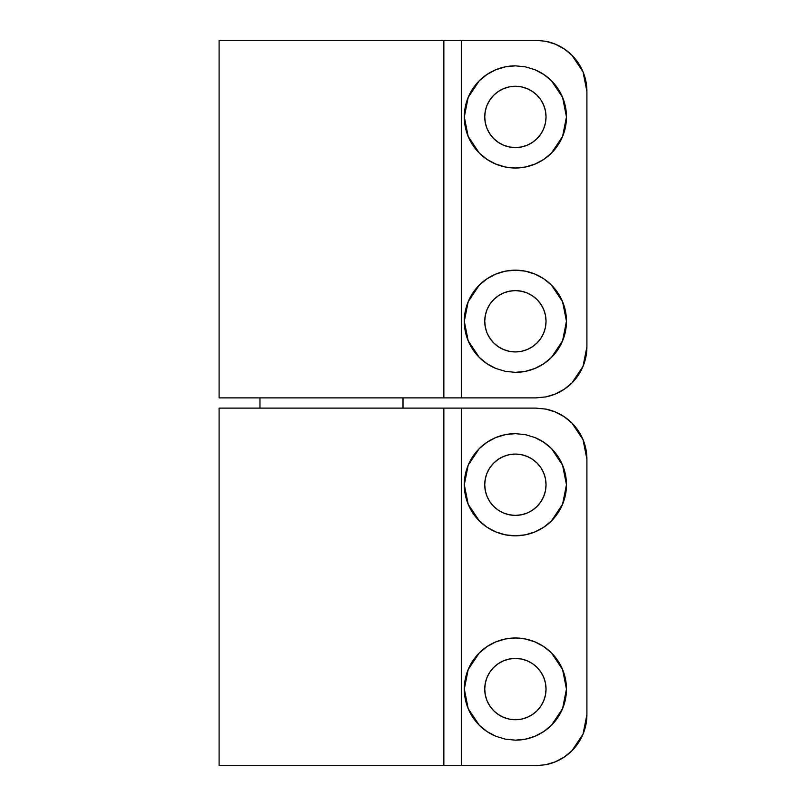 <?xml version="1.0" encoding="UTF-8"?>
<svg xmlns="http://www.w3.org/2000/svg" width="806" height="806" viewBox="0 0 806 806"><rect width="100%" height="100%" fill="white"/><g stroke="black" fill="none" stroke-linecap="round" stroke-linejoin="round"><path stroke-width="1.21" d="M527.114 456.418L521.361 454.675L515.387 454.08A30.648 30.648 0 0 1 546.035 484.738A30.648 30.648 0 0 1 515.387 515.387A30.648 30.648 0 0 1 484.738 484.738A30.648 30.648 0 0 1 515.387 454.08L509.402 454.675L503.659 456.418L498.36 459.249L493.715 463.057L489.897 467.702L487.066 473.001L485.323 478.754L484.738 484.738L485.323 490.713L487.066 496.466L489.897 501.765L493.715 506.41L498.36 510.218L503.659 513.049L509.402 514.792L515.387 515.387L521.361 514.792L527.114 513.049L532.413 510.218L537.058 506.41L540.866 501.765L543.707 496.466L545.45 490.713L546.035 484.738L545.45 478.754L543.707 473.001L540.866 467.702L537.058 463.057L532.413 459.249L527.114 456.418L521.361 454.675L515.387 454.08L509.402 454.675L503.659 456.418M479.248 448.63A51.08 51.08 0 0 0 468.195 465.173L479.268 448.61L487.005 442.262L495.841 437.537A51.08 51.08 0 0 0 479.278 448.599C483.519 444.197 489.041 440.509 495.841 437.537L505.422 434.635L515.387 433.648A51.08 51.08 0 0 0 495.851 437.527M468.185 465.203A51.08 51.08 0 0 0 465.284 474.754M505.443 534.841A51.08 51.08 0 0 0 515.366 535.819L505.422 534.841L495.841 531.93L487.005 527.215L479.268 520.857L472.91 513.12A51.08 51.08 0 0 0 505.392 534.831L495.841 531.93C489.041 528.958 483.519 525.27 479.268 520.857L468.185 504.284L464.306 484.738L465.284 474.764A51.08 51.08 0 0 0 472.89 513.09M472.91 513.12L468.185 504.284L465.284 494.703L464.306 484.738L468.185 465.183L472.91 456.357L479.268 448.61M503.659 717.39L509.402 719.133L515.387 719.728A30.648 30.648 0 0 1 484.738 689.07A30.648 30.648 0 0 1 515.387 658.421L509.402 659.016L503.659 660.759L498.36 663.59L493.715 667.398L489.897 672.043L487.066 677.342L485.323 683.095L484.738 689.07L485.323 695.054L487.066 700.807L489.897 706.106L493.715 710.751L498.36 714.559L503.659 717.39L509.402 719.133L515.387 719.728L521.361 719.133L527.114 717.39L532.413 714.559L537.058 710.751L540.866 706.106L543.707 700.807L545.45 695.054L546.035 689.07L545.45 683.095L543.707 677.342L540.866 672.043L537.058 667.398L532.413 663.59L527.114 660.759L521.361 659.016L515.387 658.421A30.648 30.648 0 0 1 546.035 689.07A30.648 30.648 0 0 1 515.387 719.728L521.361 719.133L527.114 717.39M505.392 638.977A51.08 51.08 0 0 0 472.931 660.668L479.268 652.951L487.005 646.593L495.841 641.878L505.422 638.967L515.387 637.989L525.351 638.967L534.932 641.878L543.768 646.593L551.505 652.951L557.863 660.688L562.578 669.524L565.49 679.105L566.467 689.07L565.49 699.044L562.578 708.625L557.863 717.451L551.505 725.198L543.768 731.546L534.932 736.271L525.351 739.173L515.387 740.16L505.422 739.173L495.841 736.271L487.005 731.546L479.268 725.198A51.08 51.08 0 0 0 495.821 736.261C489.041 733.299 483.519 729.611 479.268 725.198L472.91 717.451L468.185 708.625A51.08 51.08 0 0 0 479.248 725.178L468.185 708.625L465.284 699.044A51.08 51.08 0 0 0 468.185 708.605L464.306 689.07L468.185 669.524L479.268 652.951C483.519 648.538 489.041 644.85 495.841 641.878L505.422 638.967L515.387 637.989A51.08 51.08 0 0 0 505.443 638.967M472.89 660.718A51.08 51.08 0 0 0 465.284 699.024M403 408.108L403 397.892L403 408.108M259.965 397.892L259.965 408.108L259.965 397.892M566.255 418.163L571.938 423.069L564.2 416.722L555.364 411.997L545.783 409.085L535.819 408.108L219.202 408.108M586.909 459.188L586.909 714.62L586.909 459.188L585.922 449.224L583.02 439.643L578.295 430.807L571.938 423.069L583.02 439.643L586.909 459.188A51.08 51.08 0 0 0 545.773 409.085L555.364 411.997C562.165 414.969 567.686 418.657 571.938 423.069M586.909 714.62A51.08 51.08 0 0 1 545.773 764.723L535.819 765.7L545.783 764.723L555.364 761.811L564.2 757.086L571.938 750.739L578.295 743.001L583.02 734.165L585.922 724.584L586.909 714.62L583.02 734.165L571.938 750.739C567.686 755.151 562.165 758.839 555.364 761.811L545.783 764.723L535.819 765.7L443.854 765.7L443.854 408.108L219.091 408.108L219.091 765.7L443.854 765.7L443.854 408.108L461.455 408.108L461.455 765.7L535.819 765.7M545.783 409.085L535.819 408.108L461.455 408.108L461.455 765.7L219.202 765.7M495.841 437.537L505.422 434.635L515.387 433.648L525.351 434.635L534.932 437.537L543.768 442.262L551.505 448.61L557.863 456.357L562.578 465.183L565.49 474.764L566.467 484.738L565.49 494.703L562.578 504.284L557.863 513.12L551.505 520.857L543.768 527.215L534.932 531.93L525.351 534.841L515.387 535.819L505.422 534.841M465.284 474.764L468.185 465.183M515.387 740.16A51.08 51.08 0 0 0 534.922 736.281L525.351 739.173L515.387 740.16L505.422 739.173L495.841 736.271M465.284 699.044L464.306 689.07L465.284 679.105L468.185 669.524L472.91 660.688M557.843 660.668A51.08 51.08 0 0 0 525.381 638.977L534.932 641.878C541.733 644.85 547.254 648.538 551.505 652.951L562.578 669.524L566.467 689.07L562.578 708.625L551.505 725.198C547.254 729.611 541.733 733.299 534.932 736.271A51.08 51.08 0 0 0 565.49 699.054M565.49 699.024A51.08 51.08 0 0 0 557.883 660.718M525.321 638.967A51.08 51.08 0 0 0 515.407 637.989L525.351 638.967M487.005 731.546L485.152 730.256M495.841 641.878L498.582 640.83M543.768 731.546L541.944 732.714M484.738 689.07L485.323 695.054M551.495 448.599A51.08 51.08 0 0 0 534.952 437.547C541.733 440.509 547.254 444.197 551.505 448.61L562.578 465.183L566.467 484.738L562.578 504.284L551.505 520.857C547.254 525.27 541.733 528.958 534.932 531.93L525.351 534.841L515.387 535.819A51.08 51.08 0 0 0 525.321 534.841M525.381 534.831A51.08 51.08 0 0 0 557.843 513.14L562.578 504.284M557.883 513.09A51.08 51.08 0 0 0 565.49 474.784M565.49 474.754A51.08 51.08 0 0 0 562.588 465.203M562.578 465.173A51.08 51.08 0 0 0 551.526 448.63M515.387 433.648L525.351 434.635L534.932 437.537M487.005 442.262L488.688 441.184M543.768 442.262L545.793 443.683M534.932 531.93L532.041 533.028M485.323 478.754L484.738 484.738M527.114 88.61L521.361 86.867L515.387 86.272A30.648 30.648 0 0 1 546.035 116.93A30.648 30.648 0 0 1 515.387 147.579A30.648 30.648 0 0 1 484.738 116.93A30.648 30.648 0 0 1 515.387 86.272L509.402 86.867L503.659 88.61L498.36 91.441L493.715 95.249L489.897 99.894L487.066 105.193L485.323 110.946L484.738 116.93L485.323 122.905L487.066 128.658L489.897 133.957L493.715 138.602L498.36 142.41L503.659 145.241L509.402 146.984L515.387 147.579L521.361 146.984L527.114 145.241L532.413 142.41L537.058 138.602L540.866 133.957L543.707 128.658L545.45 122.905L546.035 116.93L545.45 110.946L543.707 105.193L540.866 99.894L537.058 95.249L532.413 91.441L527.114 88.61L521.361 86.867L515.387 86.272L509.402 86.867L503.659 88.61M515.387 65.84A51.08 51.08 0 0 0 465.284 106.946L468.185 97.375L479.268 80.802C483.519 76.389 489.041 72.701 495.841 69.729L505.422 66.827L515.387 65.84L525.351 66.827L534.932 69.729L543.768 74.454L551.505 80.802L557.863 88.549L562.578 97.375L565.49 106.956L566.467 116.93L565.49 126.895L562.578 136.476L557.863 145.312L551.505 153.049L543.768 159.407L534.932 164.122L525.351 167.033L515.387 168.011L505.422 167.033L495.841 164.122C489.041 161.15 483.519 157.462 479.268 153.049L468.185 136.476L464.306 116.93L468.185 97.375L472.91 88.549L479.268 80.802L487.005 74.454L495.841 69.729L505.422 66.827L515.387 65.84L525.351 66.827L534.932 69.729C541.733 72.701 547.254 76.389 551.505 80.802A51.08 51.08 0 0 0 534.952 69.739M465.284 106.976A51.08 51.08 0 0 0 472.89 145.281M472.931 145.332A51.08 51.08 0 0 0 505.392 167.023L495.841 164.122L487.005 159.407L479.268 153.049L472.91 145.312L468.185 136.476L465.284 126.895L464.306 116.93L465.284 106.956M505.443 167.033A51.08 51.08 0 0 0 515.366 168.011L505.422 167.033M503.659 349.582L509.402 351.325L515.387 351.92A30.648 30.648 0 0 1 484.738 321.262A30.648 30.648 0 0 1 515.387 290.613L509.402 291.208L503.659 292.951L498.36 295.782L493.715 299.59L489.897 304.235L487.066 309.534L485.323 315.287L484.738 321.262L485.323 327.246L487.066 332.999L489.897 338.298L493.715 342.943L498.36 346.751L503.659 349.582L509.402 351.325L515.387 351.92L521.361 351.325L527.114 349.582L532.413 346.751L537.058 342.943L540.866 338.298L543.707 332.999L545.45 327.246L546.035 321.262L545.45 315.287L543.707 309.534L540.866 304.235L537.058 299.59L532.413 295.782L527.114 292.951L521.361 291.208L515.387 290.613A30.648 30.648 0 0 1 546.035 321.262A30.648 30.648 0 0 1 515.387 351.92L521.361 351.325L527.114 349.582M505.392 271.169A51.08 51.08 0 0 0 472.931 292.86L479.268 285.143L487.005 278.785L495.841 274.07L505.422 271.159L515.387 270.181L525.351 271.159L534.932 274.07L543.768 278.785L551.505 285.143L557.863 292.88L562.578 301.716L565.49 311.297L566.467 321.262L565.49 331.236L562.578 340.817L557.863 349.643L551.505 357.39L543.768 363.738L534.932 368.463L525.351 371.365L515.387 372.352L505.422 371.365L495.841 368.463L487.005 363.738L479.268 357.39A51.08 51.08 0 0 0 495.821 368.453C489.041 365.491 483.519 361.803 479.268 357.39L468.185 340.817L464.306 321.262L468.185 301.716L479.268 285.143C483.519 280.73 489.041 277.042 495.841 274.07L505.422 271.159L515.387 270.181A51.08 51.08 0 0 0 505.443 271.159M472.89 292.91A51.08 51.08 0 0 0 465.284 331.216L464.306 321.262L465.284 311.297L468.185 301.716L472.91 292.88M465.284 331.246A51.08 51.08 0 0 0 468.185 340.797M479.268 357.39L472.91 349.643L468.185 340.817A51.08 51.08 0 0 0 479.248 357.37M566.255 50.355L571.938 55.261L583.02 71.835L586.909 91.38L586.909 346.812L586.909 91.38L585.922 81.416L583.02 71.835L578.295 62.999L571.938 55.261L564.2 48.914L555.364 44.189L545.783 41.277L535.819 40.3L461.455 40.3L461.455 397.892L443.854 397.892L443.854 40.3L219.091 40.3L219.091 397.892L443.854 397.892L443.854 40.3L461.455 40.3L461.455 397.892L535.819 397.892L545.783 396.915L555.364 394.003L564.2 389.278L571.938 382.931L578.295 375.193L583.02 366.357L585.922 356.776L586.909 346.812L583.02 366.357L571.938 382.931C567.686 387.343 562.165 391.031 555.364 394.003L545.783 396.915L535.819 397.892L219.202 397.892M515.387 372.352A51.08 51.08 0 0 0 534.922 368.463L525.351 371.365L515.387 372.352L505.422 371.365L495.841 368.463M468.185 340.817L465.284 331.236M586.909 91.38A51.08 51.08 0 0 0 545.773 41.277L535.819 40.3L219.202 40.3M545.783 41.277L555.364 44.189C562.165 47.161 567.686 50.849 571.938 55.261M545.773 396.915A51.08 51.08 0 0 0 586.909 346.812M534.952 368.453A51.08 51.08 0 0 0 551.495 357.401C547.254 361.803 541.733 365.491 534.932 368.463M551.526 357.37A51.08 51.08 0 0 0 562.578 340.827L551.505 357.39M562.588 340.797A51.08 51.08 0 0 0 565.49 331.246M565.49 331.216A51.08 51.08 0 0 0 557.883 292.91M557.843 292.86A51.08 51.08 0 0 0 525.381 271.169L534.932 274.07C541.733 277.042 547.254 280.73 551.505 285.143L562.578 301.716L566.467 321.262L562.578 340.817M525.321 271.159A51.08 51.08 0 0 0 515.407 270.181L525.351 271.159M487.005 363.738L485.152 362.448M495.841 274.07L498.582 273.022M543.768 363.738L541.944 364.906M484.738 321.262L485.323 327.246M565.49 106.946A51.08 51.08 0 0 0 562.588 97.395L566.467 116.93L562.578 136.476L551.505 153.049C547.254 157.462 541.733 161.15 534.932 164.122L525.351 167.033L515.387 168.011A51.08 51.08 0 0 0 525.321 167.033M525.381 167.023A51.08 51.08 0 0 0 557.843 145.332L562.578 136.476M557.883 145.281A51.08 51.08 0 0 0 565.49 106.976M562.578 97.365A51.08 51.08 0 0 0 551.526 80.822L562.578 97.375M487.005 74.454L488.688 73.376M543.768 74.454L545.793 75.875M534.932 164.122L532.041 165.22M485.323 110.946L484.738 116.93"/></g></svg>
